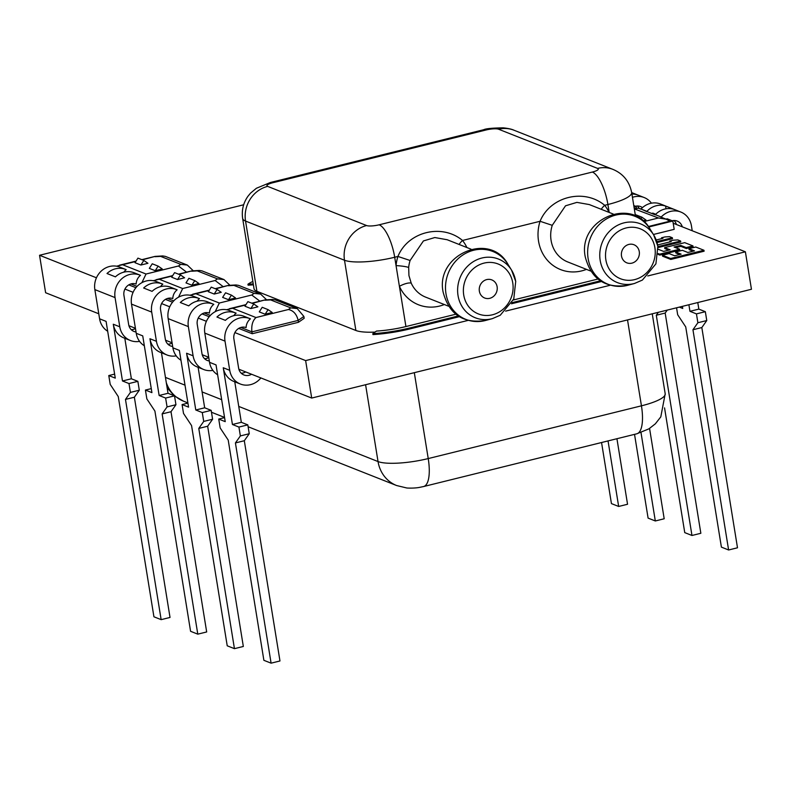 <?xml version="1.0" encoding="UTF-8"?>
<svg xmlns="http://www.w3.org/2000/svg" width="791" height="791" viewBox="0 0 791 791"><rect width="100%" height="100%" fill="white"/><g stroke="black" fill="none" stroke-linecap="round" stroke-linejoin="round"><path stroke-width="1.19" d="M139.572 341.356A19.459 17.788 -68.4 0 1 130.396 340.496A19.459 17.788 -68.4 0 1 119.787 326.802L115.061 297.594A19.459 17.788 111.6 0 1 121.695 278.827A19.459 17.788 111.6 0 1 139.987 275.11A19.459 17.788 111.6 0 1 140.205 275.199L140.491 275.317A10.698 9.789 111.6 0 0 136.161 284.058A9.729 8.899 111.6 0 0 127.153 286.105A9.729 8.899 111.6 0 0 123.94 295.399L128.676 324.607A9.729 8.899 -68.4 0 0 133.976 331.449A9.729 8.899 -68.4 0 0 136.022 331.963M130.396 340.496L123.9 337.925A19.459 17.788 -68.4 0 1 113.291 324.231L119.787 326.802M135.469 328.542A9.729 8.899 -68.4 0 1 133.185 329.442A9.729 8.899 -68.4 0 1 131.266 329.699M107.675 331.241A19.459 17.788 -68.4 0 1 99.587 318.803L106.083 321.373L115.268 378.128L108.782 375.557L114.626 374.103M176.215 355.861A19.459 17.788 -68.4 0 1 167.049 355.001A19.459 17.788 -68.4 0 1 156.44 341.307L151.704 312.099A19.459 17.788 111.6 0 1 158.348 293.332A19.459 17.788 111.6 0 1 176.64 289.615A19.459 17.788 111.6 0 1 176.848 289.704L177.144 289.822A10.698 9.789 111.6 0 0 172.804 298.563A9.729 8.899 111.6 0 0 163.806 300.62A9.729 8.899 111.6 0 0 160.593 309.904L165.319 339.112A9.729 8.899 -68.4 0 0 170.629 345.954A9.729 8.899 -68.4 0 0 172.675 346.478M167.049 355.001L160.553 352.43A19.459 17.788 -68.4 0 1 149.944 338.736L156.44 341.307M172.112 343.047A9.729 8.899 -68.4 0 1 169.838 343.947A9.729 8.899 -68.4 0 1 167.919 344.204M144.328 345.756A19.459 17.788 -68.4 0 1 136.24 333.308L142.736 335.878L151.921 392.633L145.425 390.062L151.269 388.618M212.868 370.376A19.459 17.788 -68.4 0 1 203.692 369.516A19.459 17.788 -68.4 0 1 193.093 355.812L188.357 326.614A19.459 17.788 111.6 0 1 194.991 307.837A19.459 17.788 111.6 0 1 213.283 304.12A19.459 17.788 111.6 0 1 213.501 304.209L213.788 304.327A10.698 9.789 111.6 0 0 209.457 313.078A9.729 8.899 111.6 0 0 200.459 315.125A9.729 8.899 111.6 0 0 197.246 324.409L201.972 353.617A9.729 8.899 -68.4 0 0 207.272 360.469A9.729 8.899 -68.4 0 0 209.318 360.983M203.692 369.516L197.206 366.945A19.459 17.788 -68.4 0 1 186.597 353.241L193.093 355.812M208.765 357.552A9.729 8.899 -68.4 0 1 206.491 358.452A9.729 8.899 -68.4 0 1 204.572 358.709M180.981 360.261A19.459 17.788 -68.4 0 1 172.893 347.822L179.379 350.393L188.574 407.138L182.078 404.567L187.922 403.123M260.921 377.96L259.923 379.037A19.459 17.788 -68.4 0 1 250.539 384.653A19.459 17.788 -68.4 0 1 240.345 384.021A19.459 17.788 -68.4 0 1 229.736 370.317L225.01 341.119A19.459 17.788 111.6 0 1 231.644 322.342A19.459 17.788 111.6 0 1 249.936 318.625A19.459 17.788 111.6 0 1 250.154 318.714L250.44 318.832A10.698 9.789 111.6 0 0 246.11 327.583A9.729 8.899 111.6 0 0 237.102 329.629A9.729 8.899 111.6 0 0 233.889 338.924L238.625 368.122A9.729 8.899 -68.4 0 0 243.925 374.974A9.729 8.899 -68.4 0 0 249.027 375.29A9.729 8.899 -68.4 0 0 251.548 374.242M240.345 384.021L233.849 381.45A19.459 17.788 -68.4 0 1 223.25 367.756L229.736 370.317M245.655 371.918A9.729 8.899 -68.4 0 1 243.134 372.966A9.729 8.899 -68.4 0 1 241.215 373.214M217.634 374.766A19.459 17.788 -68.4 0 1 209.536 362.327L216.032 364.898L225.227 421.643L218.731 419.072L224.575 417.628M586.477 269.365A40.381 36.91 -68.4 0 1 538.542 241.146A40.381 36.91 -68.4 0 1 540.065 221.282L552.247 225.326A30.651 28.021 111.6 0 0 551.09 240.395A30.651 28.021 111.6 0 0 567.79 261.969L590.63 271.016M471.05 249.185L447.172 239.732L434.813 237.537L423.422 240.939L410.104 260.486A30.651 28.021 111.6 0 0 408.68 267.457L408.937 275.565L411.231 283.178A9.729 2.956 -24.4 0 0 399.406 286.332L396.054 265.628A9.729 1.196 -174.6 0 1 408.68 267.457M621.499 255.987A9.729 8.899 -68.4 0 1 624.821 246.594A9.729 8.899 -68.4 0 1 633.967 244.735A9.729 8.899 -68.4 0 1 639.266 251.587A9.729 8.899 -68.4 0 1 635.944 260.971A9.729 8.899 -68.4 0 1 626.798 262.83A9.729 8.899 -68.4 0 1 621.499 255.987M479.356 291.147A9.729 8.899 111.6 0 0 484.656 297.999A9.729 8.899 111.6 0 0 493.802 296.141A9.729 8.899 111.6 0 0 497.124 286.747A9.729 8.899 111.6 0 0 491.824 279.905A9.729 8.899 111.6 0 0 482.678 281.764A9.729 8.899 111.6 0 0 479.356 291.147M379.146 224.802L592.36 172.052A9.729 2.155 -9.2 0 0 597.581 168.404L498.627 129.24A29.188 26.686 -68.4 0 1 513.923 130.199C511.757 129.16 508.178 128.369 503.185 127.835C492.18 128.023 485.654 128.656 483.617 129.744L270.403 182.494A29.188 9.907 76.1 0 1 272.865 182.731A9.729 2.155 -9.2 0 0 267.645 186.379L366.599 225.544A9.729 2.155 -9.2 0 0 379.146 224.802A29.188 9.907 76.1 0 1 394.699 257.253L396.054 265.628A40.381 36.91 -68.4 0 1 397.922 256.452C408.037 231.585 442.011 223.24 462.537 240.464A40.381 36.91 -68.4 0 1 466.888 247.543M459.126 244.468A9.729 3.48 141.9 0 1 462.537 240.464L540.065 221.282C550.15 196.484 584.074 188.04 604.68 205.304A40.381 36.91 -68.4 0 1 609.03 212.374M366.599 225.544A29.188 26.686 -68.4 0 0 344.5 260.239A38.917 8.612 170.8 0 0 394.699 257.253L397.922 256.452L410.104 260.486M613.193 214.025L589.315 204.572L576.886 202.377L565.516 205.808L552.247 225.326M601.269 209.299A9.729 3.48 141.9 0 1 604.68 205.304L607.903 204.503L609.189 212.443M244.963 306.226L247.89 301.638L253.773 303.971L250.856 308.559L244.963 306.226M253.773 303.971L257.896 306.819L250.856 308.559M265.163 314.225L259.28 311.891L262.207 307.304L268.09 309.637L272.213 312.485L265.163 314.225L268.09 309.637M288.418 309.518C293.392 310.537 296.645 314.165 298.167 320.414L251.904 331.864C251.261 325.388 252.626 320.622 255.977 317.547L288.418 309.518L290.762 307.887L297.278 308.599L303.873 316.43L304.169 318.298L298.464 322.293L252.21 333.733L238.744 328.403M290.762 307.887L270.591 299.898L272.598 299.463L275.288 299.888L297.278 308.599M251.785 303.18L265.015 299.908L252.27 303.378M208.32 291.721L211.237 287.133L217.12 289.466L214.203 294.054L208.32 291.721M217.12 289.466L221.253 292.304L214.203 294.054M228.52 299.72L222.627 297.386L225.554 292.799L231.437 295.132L235.56 297.97L228.52 299.72L231.437 295.132M215.182 311.694L219.325 303.032L251.765 295.013L254.109 293.372L260.625 294.084L266.616 299.819M254.109 293.372L233.938 285.393L235.955 284.958L238.635 285.383L260.625 294.084M215.132 288.675L228.362 285.403L215.617 288.863M251.765 295.013L259.883 301.183M171.667 277.216L174.584 272.628L180.477 274.961L177.55 279.539L171.667 277.216M180.477 274.961L184.6 277.799L177.55 279.539M191.867 285.205L185.984 282.881L188.901 278.294L194.784 280.627L198.917 283.465L191.867 285.205L194.784 280.627M178.539 297.189L182.681 288.527L215.112 280.508L217.456 278.867L223.982 279.579L229.973 285.314M217.456 278.867L197.285 270.888L199.302 270.443L201.982 270.878L223.982 279.579M178.489 274.17L191.709 270.898L178.964 274.358M215.112 280.508L223.23 286.678M135.014 262.711L137.941 258.123L143.824 260.447L140.897 265.034L135.014 262.711M143.824 260.447L147.947 263.294L140.897 265.034M155.214 270.7L149.331 268.376L152.248 263.789L158.141 266.112L162.264 268.96L155.214 270.7L158.141 266.112M141.886 282.684L146.028 274.022L178.469 265.994L180.803 264.362L187.329 265.074L193.32 270.799M180.803 264.362L160.642 256.383L162.649 255.938L165.339 256.373L187.329 265.074M141.836 259.666L155.066 256.393L142.311 259.853M178.469 265.994L186.587 272.163M642.875 220.778L645.97 220.017L641.847 217.169L635.964 214.845L635.42 215.686M641.847 217.169L640.641 219.067M458.147 315.995L409.59 328.008A48.647 10.767 -9.2 0 1 372.808 333.654L376.496 331.073A38.917 8.612 -9.2 0 0 405.921 326.554L455.745 314.235M512.074 302.656L600.29 280.835M513.369 299.977L597.887 279.065M252.853 281.428A48.647 10.767 -9.2 0 0 247.939 284.226L253.258 283.91M695.724 247.01L688.971 248.681L694.449 250.846L687.834 252.487L682.356 250.312L675.643 251.973L681.12 254.148L674.604 255.76L669.127 253.585L662.413 255.246L670.639 258.509L703.95 250.263L695.724 247.01M657.934 246.634L680.616 241.028L677.838 239.92L673.21 240.197L669.799 241.037L671.183 241.591L657.628 244.943M656.767 241.621L672.37 237.765L669.591 236.657L664.964 236.934L661.553 237.775L662.937 238.328L656.194 239.999M658.211 253.585L659.645 254.148L679.588 249.214L674.09 247.039L680.705 245.408L686.202 247.583L692.956 245.912L684.729 242.649L664.648 247.623L670.125 249.788L663.609 251.4L658.211 249.264M218.731 419.072L220.165 427.931L228.213 440.083L263.878 660.317L271.095 663.165L279.974 660.969L244.31 440.735L249.254 433.725L247.81 424.876L241.324 422.305L234.759 381.806M249.254 433.725L240.365 435.93L238.931 427.071L232.435 424.5L223.25 367.756M232.435 424.5L241.324 422.305M238.931 427.071L247.81 424.876M240.365 435.93L235.421 442.94L244.31 440.735M235.421 442.94L271.095 663.165M244.261 316.39A19.459 17.788 111.6 0 0 244.053 316.301A19.459 17.788 111.6 0 0 225.376 320.365L216.952 317.033A19.459 17.788 -68.4 0 1 235.619 312.959A19.459 17.788 -68.4 0 1 235.837 313.048L236.123 313.167A10.698 9.789 111.6 0 0 233.8 315.678M226.503 309.726L232.524 308.263L255.977 317.547M182.078 404.567L183.512 413.426L191.56 425.578L227.225 645.802L234.443 648.66L243.331 646.465L207.657 426.23L212.601 419.22L211.167 410.361L204.671 407.8L198.116 367.301M212.601 419.22L203.712 421.425L202.278 412.566L195.782 409.995L186.597 353.241M195.782 409.995L204.671 407.8M202.278 412.566L211.167 410.361M203.712 421.425L198.778 428.435L207.657 426.23M198.778 428.435L234.443 648.66M207.618 301.875A19.459 17.788 111.6 0 0 207.4 301.796A19.459 17.788 111.6 0 0 188.733 305.86L180.299 302.528A19.459 17.788 -68.4 0 1 198.976 298.454A19.459 17.788 -68.4 0 1 199.184 298.543L199.48 298.662A10.698 9.789 111.6 0 0 197.157 301.163M202.091 313.898L209.21 316.716M189.85 295.221L195.871 293.748L219.325 303.032M145.425 390.062L146.859 398.921L154.907 411.063L190.582 631.297L197.79 634.155L206.678 631.96L171.004 411.725L175.948 404.715L174.514 395.856L168.018 393.285L161.463 352.796M175.948 404.715L167.069 406.91L165.626 398.061L159.139 395.49L149.944 338.736M159.139 395.49L168.018 393.285M165.626 398.061L174.514 395.856M167.069 406.91L162.125 413.92L171.004 411.725M162.125 413.92L197.79 634.155M170.965 287.37A19.459 17.788 111.6 0 0 170.757 287.281A19.459 17.788 111.6 0 0 152.08 291.355L143.646 288.013A19.459 17.788 -68.4 0 1 162.323 283.949A19.459 17.788 -68.4 0 1 162.531 284.038L162.827 284.157A10.698 9.789 111.6 0 0 160.504 286.658M165.438 299.384L172.567 302.211M153.197 280.716L159.218 279.243L182.681 288.527M108.782 375.557L110.216 384.406L118.254 396.558L153.929 616.792L161.146 619.65L170.025 617.445L134.361 397.22L139.295 390.21L137.861 381.351L131.375 378.78L124.81 338.291M139.295 390.21L130.416 392.405L128.982 383.546L122.486 380.975L113.291 324.231M122.486 380.975L131.375 378.78M128.982 383.546L137.861 381.351M130.416 392.405L125.472 399.415L134.361 397.22M125.472 399.415L161.146 619.65M134.312 272.865A19.459 17.788 111.6 0 0 134.104 272.776A19.459 17.788 111.6 0 0 115.427 276.85L107.003 273.508A19.459 17.788 -68.4 0 1 125.67 269.444A19.459 17.788 -68.4 0 1 125.888 269.523L126.174 269.652A10.698 9.789 111.6 0 0 123.851 272.153M128.785 284.879L135.914 287.697M116.554 266.201L122.575 264.738L146.028 274.022M601.555 442.515L611.443 503.61L618.661 506.458L627.55 504.262L616.931 438.718M608.042 440.913L618.661 506.458M634.026 207.054L636.201 206.52L636.439 208.023M667.258 310.092L665.172 313.048L700.846 533.282L691.967 535.477L684.749 532.62L664.549 407.879M665.172 313.048L656.293 315.243L691.967 535.477M658.369 312.297L656.293 315.243M631.693 192.628L637.368 194.873A19.459 17.788 111.6 0 0 631.92 194.052M639.187 208.508A9.729 8.899 111.6 0 0 637.398 206.006M641.442 208.597L640.077 208.864M648.679 227.007L672.844 221.025L674.189 229.341L653.406 234.482M701.825 327.553L692.946 329.748L697.88 322.738L706.768 320.543L701.825 327.553L737.499 547.787L728.61 549.982L721.402 547.125L685.728 326.901L677.679 314.749L676.562 307.798M692.946 329.748L728.61 549.982M697.88 322.738L696.446 313.889L689.96 311.318L688.892 304.743M706.768 320.543L705.335 311.684L696.446 313.889M705.335 311.684L698.839 309.113L689.96 311.318M698.839 309.113L697.781 302.548M679.331 307.106L682.742 308.46L682.396 306.344M648.323 226.523L669.819 221.203L666.23 219.206L658.419 217.99L634.313 208.864M640.888 209.18L638.367 208.181L634.965 208.695M655.205 214.845L648.086 212.028A10.698 9.789 111.6 0 0 646.682 211.602L646.919 211.355A19.459 17.788 -68.4 0 1 665.587 206.046L666.032 208.794M651.626 213.432L652.872 213.125L655.749 214.262M665.587 206.046L674.011 209.378A19.459 17.788 111.6 0 0 655.343 214.687L661.227 217.021A19.459 17.788 -68.4 0 1 680.804 212.037A19.459 17.788 -68.4 0 1 691.413 225.732L692.224 230.764M676.394 224.496A9.729 8.899 111.6 0 0 674.051 220.511M355.881 330.48L344.5 260.239L245.546 221.065A38.917 8.612 170.8 0 1 242.659 218.504L254.04 288.745A38.917 8.612 -9.2 0 0 256.917 291.315L355.881 330.48A38.917 8.612 -9.2 0 0 375.033 332.091M372.808 333.654L372.957 334.593A48.647 10.767 -9.2 0 0 409.738 328.947L459.245 316.697M511.441 303.784L601.387 281.537M247.939 284.226L248.087 285.165L253.407 284.849M240.83 327.474L251.904 331.864L252.21 333.733M303.873 316.43L298.167 320.414L298.464 322.293M675.643 251.973L675.791 252.912L679.766 254.484M662.413 255.246L662.561 256.185L670.798 259.438L704.109 251.202L703.95 250.263M670.639 258.509L670.798 259.438M688.971 248.681L689.119 249.61L693.084 251.182M658.053 247.583L680.774 241.967L680.616 241.028M669.799 241.037L669.937 241.898M657.044 242.53L672.528 238.694L672.37 237.765M661.553 237.775L661.691 238.635M675.603 247.642L680.853 246.347L686.351 248.522L693.104 246.841L692.956 245.912M680.705 245.408L680.853 246.347M686.202 247.583L686.351 248.522M664.648 247.623L664.796 248.562L668.761 250.124M658.152 254.435L659.793 255.088L679.736 250.154L679.588 249.214M659.645 254.148L659.793 255.088M649.569 428.445L664.193 518.767L655.314 520.972L648.096 518.115L634.53 434.358M640.997 432.558L655.314 520.972M229.954 310.715A19.459 17.788 111.6 0 0 229.736 310.636A19.459 17.788 111.6 0 0 211.444 314.353A19.459 17.788 111.6 0 0 204.81 333.12L209.536 362.327M193.301 296.21A19.459 17.788 111.6 0 0 193.083 296.131A19.459 17.788 111.6 0 0 174.791 299.838A19.459 17.788 111.6 0 0 168.157 318.615L172.893 347.822M156.648 281.705A19.459 17.788 111.6 0 0 156.44 281.616A19.459 17.788 111.6 0 0 138.148 285.333A19.459 17.788 111.6 0 0 131.504 304.11L136.24 333.308M119.995 267.2A19.459 17.788 111.6 0 0 119.787 267.111A19.459 17.788 111.6 0 0 101.495 270.829A19.459 17.788 111.6 0 0 94.861 289.605L99.587 318.803M635.509 206.253A9.729 8.899 -68.4 0 1 640.572 206.58A9.729 8.899 -68.4 0 1 642.46 207.628M636.201 206.52L633.789 205.561M632.454 197.335A19.459 17.788 -68.4 0 1 644.151 197.532A19.459 17.788 -68.4 0 1 651.428 203.178M672.162 220.758A9.729 8.899 -68.4 0 1 677.225 221.084A9.729 8.899 -68.4 0 1 682.287 226.829M672.844 221.025L667.189 218.791L665.943 219.097M646.682 211.602L641.026 209.022A19.459 17.788 -68.4 0 1 660.604 204.038L680.804 212.037M660.999 217.268A10.698 9.789 -68.4 0 1 662.393 217.693L666.23 219.206M243.668 204.77L39.55 255.275L96.453 277.789M124.938 289.071L133.096 292.304M161.591 303.576L169.749 306.809M198.244 318.081L206.402 321.314M234.887 332.596L305.633 360.597L467.916 320.444M505.627 311.12L610.059 285.284M647.77 275.95L745.379 251.805L673.2 223.23M39.55 255.275L45.621 292.739L98.776 313.78M128.913 325.704L135.419 328.285M165.566 340.219L172.072 342.79M202.219 354.724L208.725 357.295M238.872 369.229L311.703 398.061L751.45 289.269L745.379 251.805M305.633 360.597L311.703 398.061M588.118 258.519A36.534 33.4 111.6 0 0 627.836 285.264C605.52 288.745 591.342 279.361 585.31 257.124C577.034 219.671 632.049 195.792 650.073 229.093A36.534 33.4 111.6 0 0 609.337 217.396A36.534 33.4 111.6 0 0 588.118 258.519M445.976 293.679A36.534 33.4 -68.4 0 1 467.204 252.556A36.534 33.4 -68.4 0 1 507.931 264.263C489.906 230.962 434.892 254.831 443.168 292.284C449.199 314.531 463.378 323.905 485.704 320.434A36.534 33.4 -68.4 0 1 445.976 293.679M627.836 285.264L634.491 283.475A31.571 28.862 -68.4 0 1 600.171 260.368A31.571 28.862 -68.4 0 1 618.503 224.842A31.571 28.862 -68.4 0 1 653.692 234.947A31.571 28.862 -68.4 0 1 657.815 246.11M507.931 264.263L511.55 270.117L515.722 281.378L513.764 299.018L500.248 315.243L492.348 318.644A31.571 28.862 -68.4 0 1 458.029 295.527A31.571 28.862 -68.4 0 1 476.36 260.002A31.571 28.862 -68.4 0 1 511.55 270.117A31.571 28.862 -68.4 0 1 515.673 281.27M654.899 247.721A26.845 24.541 111.6 0 0 626.195 227.937A26.845 24.541 111.6 0 0 605.866 259.853A26.845 24.541 111.6 0 0 634.57 279.628A26.845 24.541 111.6 0 0 654.899 247.721M512.756 282.881A26.845 24.541 111.6 0 0 484.052 263.106A26.845 24.541 111.6 0 0 463.724 295.013A26.845 24.541 111.6 0 0 492.427 314.798A26.845 24.541 111.6 0 0 512.756 282.881M238.753 406.426L378.039 461.558A38.917 8.612 -9.2 0 0 428.228 458.572L641.442 405.823A38.917 8.612 -9.2 0 0 665.201 393.799L660.801 416.867M627.53 319.92L641.442 405.823A34.053 11.558 76.1 0 1 636.795 433.804L423.58 486.544A34.053 11.558 76.1 0 0 428.228 458.572L414.316 372.67M411.231 283.178A30.651 28.021 111.6 0 0 425.647 297.139L448.487 306.176M444.334 304.535A40.381 36.91 -68.4 0 1 399.406 286.332L405.921 326.554M592.36 172.052A29.188 9.907 76.1 0 1 607.903 204.503A38.917 8.612 170.8 0 0 631.663 192.48C629.359 181.327 623.09 173.624 612.877 169.363L513.923 130.199M483.617 129.744A29.188 9.907 76.1 0 1 486.079 129.981L272.865 182.731M498.627 129.24A9.729 2.155 -9.2 0 0 486.079 129.981M270.591 299.898L264.965 300.234M233.938 285.393L228.312 285.729M197.285 270.888L191.659 271.224M160.642 256.383L155.006 256.709M256.917 291.315L245.546 221.065A29.188 26.686 -68.4 0 1 267.645 186.379M597.581 168.404A29.188 26.686 -68.4 0 1 612.877 169.363M245.754 304.98L232.524 308.263M210.357 315.411L204.177 312.969M209.111 290.475L195.871 293.748M173.704 300.906L167.524 298.464M172.458 275.97L159.218 279.243M137.051 286.401L130.881 283.949M135.805 261.465L122.575 264.738M643.815 221.599L658.419 217.99M409.59 328.008L409.738 328.947M204.81 333.12L225.01 341.119M168.157 318.615L188.357 326.614M131.504 304.11L151.704 312.099M94.861 289.605L115.061 297.594M661.227 217.021L655.343 214.687M646.919 211.355L641.026 209.022M423.58 486.544L419.25 487.434C414.316 488.393 406.742 488.116 406.495 487.918L396.598 485.526A34.053 31.136 111.6 0 1 378.039 461.558L365.59 384.723M165.448 377.406L185.015 385.158M202.101 391.921L221.658 399.663M166.298 382.676A34.053 31.136 111.6 0 0 183.502 401.175L174.534 395.984M650.073 229.093L653.692 234.947L657.865 246.219L655.907 263.848L642.391 280.073L634.491 283.475M660.772 416.906L655.343 423.828L648.887 428.87L636.795 433.804M492.348 318.644L485.704 320.434M265.015 299.908L272.598 299.463M228.362 285.403L235.955 284.958M191.719 270.898L199.302 270.443M155.066 256.393L162.649 255.938M270.403 182.494L256.373 188.278L250.529 193.142L247.929 196.297C243.242 202.971 241.492 210.376 242.659 218.504M229.321 308.737L245.991 304.614M192.668 294.232L209.338 290.109M156.025 279.727L172.695 275.604M119.372 265.222L136.042 261.099M634.273 208.567L636.36 208.043M631.663 192.48L635.489 216.101M229.736 310.636L235.619 312.959M244.053 316.301L249.936 318.625M193.083 296.131L198.976 298.454M207.4 301.796L213.283 304.12M156.44 281.616L162.323 283.949M170.757 287.281L176.64 289.615M119.787 267.111L125.67 269.444M134.104 272.776L139.987 275.11M644.151 197.532L631.683 192.589M665.201 393.799L652.249 313.809M174.257 395.757L167.128 387.798M396.598 485.526L248.117 426.754M224.535 417.421L211.474 412.249M187.892 402.916L183.502 401.175"/></g></svg>
